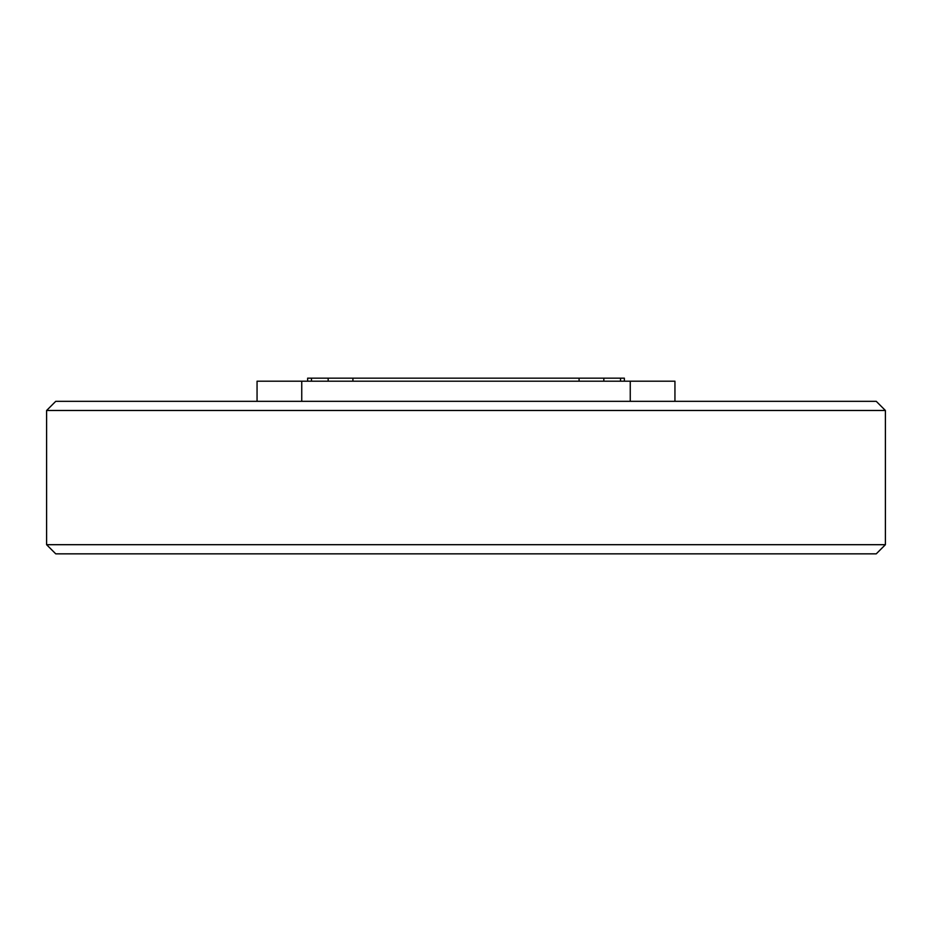 <?xml version="1.0" encoding="UTF-8"?>
<svg xmlns="http://www.w3.org/2000/svg" width="932" height="932" viewBox="0 0 932 932"><rect width="100%" height="100%" fill="white"/><g stroke="black" fill="none" stroke-linecap="round" stroke-linejoin="round"><path stroke-width="1.4" d="M674.943 401.331L674.943 381.2L630.253 381.2L630.253 401.331M885.4 410.488L876.255 401.331L55.745 401.331L46.6 410.488L46.6 544.696L885.4 544.696L885.4 410.488L46.6 410.488M885.4 544.696L876.255 553.841L55.745 553.841L46.6 544.696M257.057 401.331L257.057 381.2L630.253 381.2M307.642 381.2L307.642 378.159L307.642 381.2M624.358 378.159L624.358 381.2L624.358 378.159L307.642 378.159M301.747 401.331L301.747 381.2M311.474 381.2L311.474 378.159M328.169 381.2L328.169 378.159M352.913 381.2L352.913 378.159M579.087 381.2L579.087 378.159M603.831 381.2L603.831 378.159M620.526 381.2L620.526 378.159"/></g></svg>
